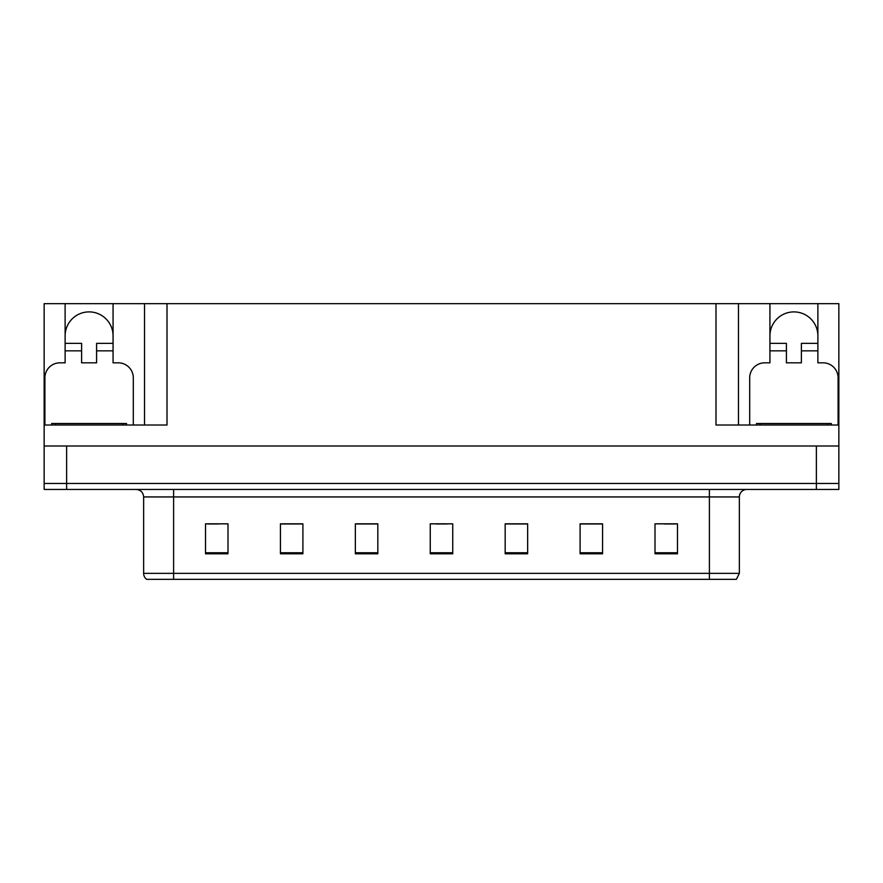 <?xml version="1.0" encoding="UTF-8"?>
<svg xmlns="http://www.w3.org/2000/svg" width="883" height="883" viewBox="0 0 883 883"><rect width="100%" height="100%" fill="white"/><g stroke="black" fill="none" stroke-linecap="round" stroke-linejoin="round"><path stroke-width="1.32" d="M65.121 335.871A23.973 23.973 0 0 1 89.095 311.898A23.973 23.973 0 0 1 113.068 335.871M44.901 425.021L44.901 377.825A14.978 14.978 0 0 1 59.878 362.836L65.121 362.836L65.121 350.849L81.611 350.849L81.611 362.836L96.589 362.836L96.589 350.849L113.068 350.849L113.068 303.653L715.992 303.653L715.992 425.021L838.85 425.021L838.85 445.992L44.15 445.992L44.15 483.454L66.622 483.454L44.15 483.454L44.15 489.447L66.622 489.447L66.622 483.454L816.378 483.454L66.622 483.454L66.622 445.992M81.611 350.849L81.611 343.366L65.121 343.366L65.121 303.653L44.15 303.653L44.15 425.021L167.008 425.021L167.008 303.653M44.15 425.021L44.15 445.992M66.622 489.447L838.85 489.447L838.85 483.454L816.378 483.454L838.85 483.454L838.85 445.992M749.7 425.021L749.7 377.825A14.978 14.978 0 0 1 764.689 362.836L769.932 362.836L769.932 350.849L786.411 350.849L786.411 362.836L801.389 362.836L801.389 350.849L817.879 350.849L817.879 303.653L838.85 303.653L838.85 425.021M144.536 303.653L144.536 425.021M715.992 303.653L738.464 303.653L738.464 425.021M738.464 303.653L769.932 303.653L769.932 350.849M817.879 303.653L769.932 303.653M65.121 303.653L113.068 303.653M817.879 335.871A23.973 23.973 0 0 0 793.905 311.898A23.973 23.973 0 0 0 769.932 335.871M739.358 573.354L736.367 579.347L709.391 579.347L709.391 573.354L739.358 573.354L739.358 496.941A7.494 7.494 0 0 1 746.852 489.447M709.391 579.347L146.633 579.347A7.494 7.494 0 0 1 143.642 573.354L143.642 496.941C143.189 492.383 140.695 489.888 136.148 489.447M677.482 553.796L677.482 523.829L655.009 523.829L655.009 553.796L677.482 553.796M602.57 553.796L602.57 523.829L580.098 523.829L580.098 553.796L602.57 553.796M527.648 553.796L527.648 523.829L505.175 523.829L505.175 553.796L527.648 553.796M227.991 553.796L227.991 523.829L205.518 523.829L205.518 553.796L227.991 553.796M302.902 553.796L302.902 523.829L280.43 523.829L280.43 553.796L302.902 553.796M377.825 553.796L377.825 523.829L355.352 523.829L355.352 553.796L377.825 553.796M452.736 553.796L452.736 523.829L430.264 523.829L430.264 553.796L452.736 553.796M695.76 579.347L187.24 579.347M601.897 523.983L592.383 523.983M581.146 523.983L602.57 523.983M664.148 523.983L675.385 523.983M373.63 523.983L364.116 523.983M280.43 523.983L301.854 523.983M290.617 523.983L281.103 523.983M207.615 523.983L218.852 523.983M518.884 523.983L509.37 523.983M435.882 523.983L447.118 523.983M377.825 523.983L355.352 523.983M527.648 523.983L505.175 523.983M113.068 350.849L113.068 362.836L118.311 362.836A14.978 14.978 0 0 1 133.3 377.825L133.3 425.021M113.068 343.366L96.589 343.366L96.589 350.849M65.121 343.366L65.121 350.849M786.411 350.849L786.411 343.366L769.932 343.366M817.879 350.849L817.879 362.836L823.122 362.836A14.978 14.978 0 0 1 838.099 377.825L838.099 425.021M817.879 343.366L801.389 343.366L801.389 350.849M51.644 425.021L51.644 423.52L126.556 423.52L126.556 425.021M831.356 423.52L831.356 425.021L831.356 423.52L756.444 423.52L756.444 425.021M816.378 445.992L816.378 489.447M709.391 489.447L709.391 496.941L143.642 496.941M739.358 496.941L709.391 496.941L709.391 573.354L173.609 573.354L173.609 579.347M143.642 573.354L173.609 573.354L173.609 489.447M452.736 552.758L430.264 552.758M377.825 552.758L355.352 552.758M302.902 552.758L280.43 552.758M227.991 552.758L205.518 552.758M527.648 552.758L505.175 552.758M602.57 552.758L580.098 552.758M677.482 552.758L655.009 552.758M122.814 423.52L122.814 425.021M55.386 423.52L55.386 425.021M827.614 423.52L827.614 425.021M760.186 423.52L760.186 425.021"/></g></svg>
